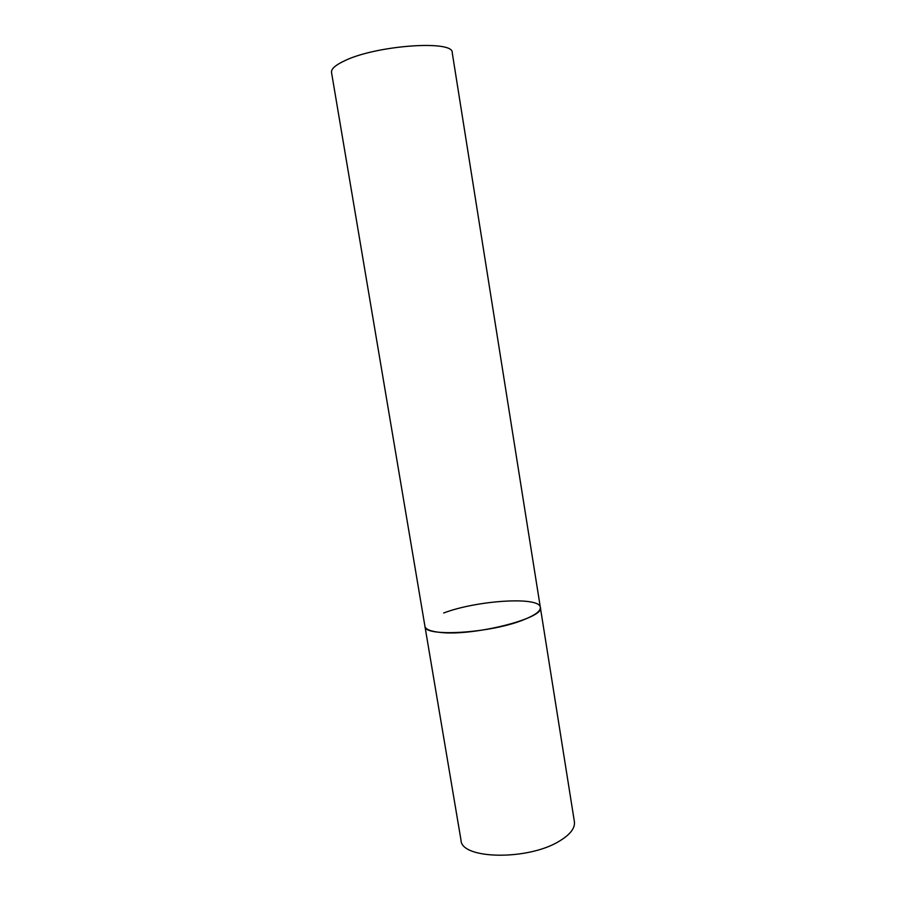 <?xml version="1.0" encoding="UTF-8"?>
<svg xmlns="http://www.w3.org/2000/svg" width="906" height="906" viewBox="0 0 906 906"><rect width="100%" height="100%" fill="white"/><g stroke="black" fill="none" stroke-linecap="round" stroke-linejoin="round"><path stroke-width="1.36" d="M443.691 613C476.681 600.338 539.795 596.193 540.338 607.348C540.735 610.972 535.367 615.038 524.223 619.557C491.505 633.26 423.646 637.394 424.925 626.25C425.548 629.319 430.509 631.357 439.806 632.365C473 636.578 545.548 618.096 540.338 607.348L574.393 821.685C575.219 828.027 570.327 834.437 559.727 840.915C528.617 860.655 461.165 859.466 461.018 840.247L331.528 72.457C331.052 69.06 335.243 65.243 344.099 61.019C375.514 45.266 453.883 39.705 452.23 52.684L540.338 607.348"/></g></svg>
